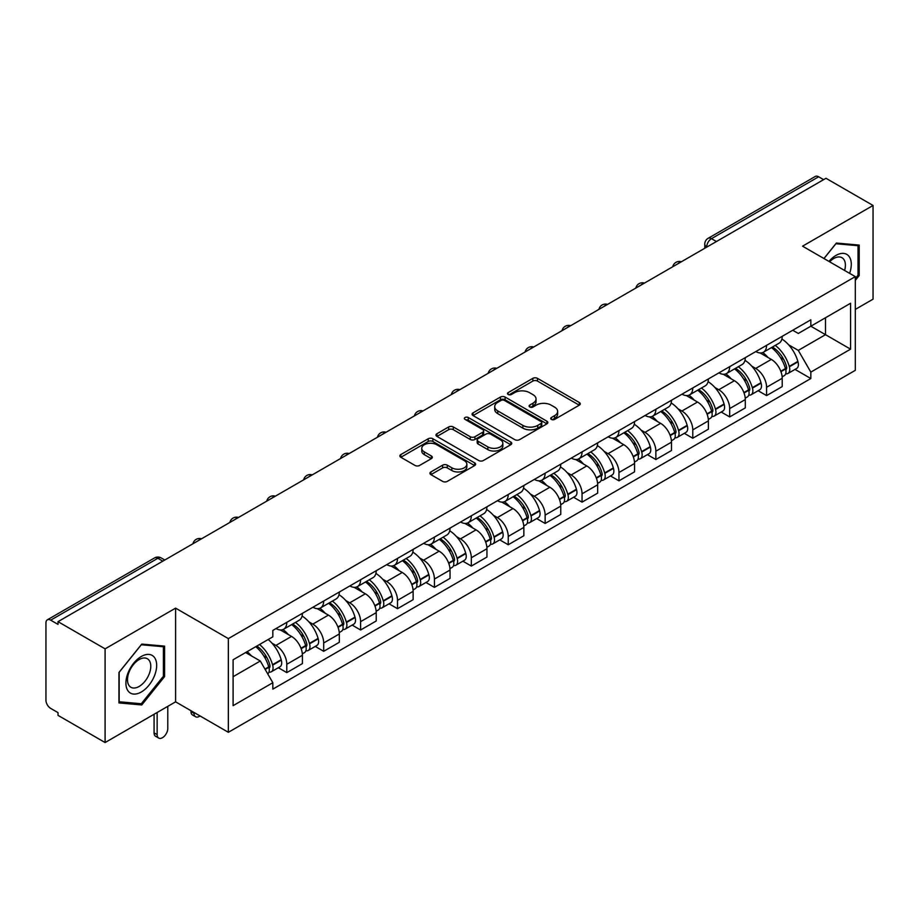 <?xml version="1.0" encoding="UTF-8"?>
<svg xmlns="http://www.w3.org/2000/svg" width="919" height="919" viewBox="0 0 919 919"><rect width="100%" height="100%" fill="white"/><g stroke="black" fill="none" stroke-linecap="round" stroke-linejoin="round"><path stroke-width="1.38" d="M551.366 419.409A2.297 1.333 0 0 0 554.616 419.409L579.292 405.164A3.285 1.895 0 0 0 580.245 403.82A3.285 1.895 0 0 0 579.292 402.488L537.489 378.352A3.285 1.895 0 0 0 532.836 378.352L508.173 392.597A2.297 1.333 0 0 0 507.495 393.539A2.297 1.333 0 0 0 508.173 394.469A2.297 1.333 0 0 0 511.423 394.469L514.617 392.631A10.511 6.065 0 0 1 529.47 392.631L532.963 394.642A10.511 6.065 0 0 1 536.041 398.926A10.511 6.065 0 0 1 532.963 403.223L529.769 405.061A2.297 1.333 0 0 0 529.091 406.003A2.297 1.333 0 0 0 529.769 406.945A2.297 1.333 0 0 0 533.02 406.945L536.214 405.095A10.511 6.065 0 0 1 551.067 405.095L554.559 407.106A10.511 6.065 0 0 1 557.638 411.402A10.511 6.065 0 0 1 554.559 415.687L551.366 417.536A2.297 1.333 0 0 0 550.688 418.467A2.297 1.333 0 0 0 551.366 419.409L551.366 417.536M430.896 471.929A3.285 1.895 0 0 0 429.931 473.274A3.285 1.895 0 0 0 430.896 474.618L442.625 481.384A3.285 1.895 0 0 0 447.266 481.384L474.675 465.565A3.285 1.895 0 0 0 475.628 464.221A3.285 1.895 0 0 0 474.675 462.889L432.872 438.754A3.285 1.895 0 0 0 428.22 438.754L400.822 454.572A3.285 1.895 0 0 0 399.857 455.916A3.285 1.895 0 0 0 400.822 457.248L414.986 465.428A3.285 1.895 0 0 0 419.627 465.428L431.356 458.661A3.285 1.895 0 0 0 432.321 457.317A3.285 1.895 0 0 0 431.356 455.973L424.337 451.918A8.788 5.077 0 0 1 421.764 448.334A8.788 5.077 0 0 1 427.186 443.647A8.788 5.077 0 0 1 436.755 444.75L464.279 460.637A8.788 5.077 0 0 1 466.852 464.221A8.788 5.077 0 0 1 461.43 468.908A8.788 5.077 0 0 1 451.849 467.805L447.266 465.163A3.285 1.895 0 0 0 442.625 465.163L430.896 471.929L430.896 474.618M228.36 638.602L175.598 608.137L105.099 648.848L58.012 621.658L825.974 178.286L873.05 205.465L802.551 246.177L855.302 276.63L228.36 638.602L228.36 732.305L855.302 370.334L855.302 276.63M514.847 439.684A3.285 1.895 0 0 0 519.488 439.684L546.885 423.866A3.285 1.895 0 0 0 547.85 422.533A3.285 1.895 0 0 0 546.885 421.189L505.094 397.054A3.285 1.895 0 0 0 500.441 397.054L473.044 412.872A3.285 1.895 0 0 0 472.079 414.216A3.285 1.895 0 0 0 473.044 415.56L514.847 439.684M465.956 419.903A2.297 1.333 0 0 1 468.288 420.236L468.288 417.502L510.78 442.039A3.285 1.895 0 0 1 511.745 443.372A3.285 1.895 0 0 1 510.78 444.716L483.383 460.534A3.285 1.895 0 0 1 478.73 460.534L436.939 436.399L436.939 433.722A3.285 1.895 0 0 0 435.974 435.066A3.285 1.895 0 0 0 436.939 436.399M436.939 433.722L448.656 426.956A3.285 1.895 0 0 1 453.308 426.956L470.252 436.743A3.285 1.895 0 0 0 474.905 436.743L482.682 432.252A3.285 1.895 0 0 0 483.647 430.908A3.285 1.895 0 0 0 482.682 429.564L465.037 419.374A2.297 1.333 0 0 1 464.359 418.444A2.297 1.333 0 0 1 465.784 417.215A2.297 1.333 0 0 1 468.288 417.502M105.099 648.848L105.099 742.541L58.012 715.361L58.012 712.627L50.683 708.4A6.697 3.86 -120 0 1 45.95 700.198L45.95 622.887A6.697 3.86 -120 0 1 47.34 619.831L154.507 557.948A6.697 3.86 60 0 1 157.85 558.281L50.683 620.164A6.697 3.86 -120 0 0 47.34 619.831M855.302 309.416L873.05 299.169L873.05 205.465M105.099 742.541L175.598 701.84L228.36 732.305M58.012 621.658L58.012 624.392L50.683 620.164M716.429 241.525L711.467 238.664A6.697 3.86 60 0 0 708.112 238.331L815.291 176.459A6.697 3.86 60 0 1 818.634 176.781L711.467 238.664A6.697 3.86 120 0 0 706.734 246.855L706.734 247.131M823.608 179.653L818.634 176.781M766.584 345.337A15.393 8.891 60 0 1 763.402 352.253L779.013 343.235A15.393 8.891 -120 0 0 782.195 336.32M751.765 366.153L755.705 368.427A15.393 8.891 60 0 1 766.584 387.278L782.207 378.26A15.393 8.891 -120 0 0 771.317 359.409L760.139 352.953M782.207 378.26L782.207 386.589L766.584 395.607L758.118 390.713M763.402 352.253A15.393 8.891 60 0 1 755.82 351.552M766.584 387.278L766.584 395.607M729.675 366.647A15.393 8.891 60 0 1 726.492 373.551L742.104 364.544A15.393 8.891 -120 0 0 745.298 357.629M721.208 412.022L729.675 416.916L745.298 407.898L745.298 399.57A15.393 8.891 -120 0 0 734.407 380.719L723.23 374.263M726.492 373.551A15.393 8.891 60 0 1 718.911 372.861M714.856 387.462L718.796 389.736A15.393 8.891 60 0 1 729.675 408.576L729.675 416.916M692.777 387.956A15.393 8.891 60 0 1 689.583 394.86L705.195 385.854A15.393 8.891 -120 0 0 708.388 378.938M684.31 433.331L692.777 438.225L708.388 429.207L708.388 420.879A15.393 8.891 -120 0 0 697.51 402.028L686.332 395.572M689.583 394.86A15.393 8.891 60 0 1 682.013 394.171M677.958 408.771L681.887 411.034A15.393 8.891 60 0 1 692.777 429.885L692.777 438.225M655.867 409.265A15.393 8.891 60 0 1 652.674 416.169L668.297 407.163A15.393 8.891 -120 0 0 671.479 400.247M647.401 454.641L655.867 459.534L671.479 450.517L671.479 442.177A15.393 8.891 -120 0 0 660.6 423.337L649.423 416.881M652.674 416.169A15.393 8.891 60 0 1 645.104 415.48M641.048 430.069L644.977 432.344A15.393 8.891 60 0 1 655.867 451.195L655.867 459.534M618.958 430.574A15.393 8.891 60 0 1 615.776 437.478L631.387 428.461A15.393 8.891 -120 0 0 634.569 421.557M610.492 475.95L618.958 480.832L634.569 471.826L634.569 463.486A15.393 8.891 -120 0 0 623.691 444.635L612.514 438.191M615.776 437.478A15.393 8.891 60 0 1 608.194 436.789M604.139 451.378L608.079 453.653A15.393 8.891 60 0 1 618.958 472.504L618.958 480.832M582.049 451.884A15.393 8.891 60 0 1 578.867 458.788L594.478 449.77A15.393 8.891 -120 0 0 597.66 442.866M573.582 497.259L582.049 502.142L597.66 493.135L597.66 484.795A15.393 8.891 -120 0 0 586.781 465.944L575.604 459.5M578.867 458.788A15.393 8.891 60 0 1 571.285 458.099M567.23 472.688L571.17 474.962A15.393 8.891 60 0 1 582.049 493.813L582.049 502.142M545.139 473.193A15.393 8.891 60 0 1 541.957 480.097L557.569 471.079A15.393 8.891 -120 0 0 560.762 464.175M536.673 518.569L545.139 523.451L560.762 514.445L560.762 506.105A15.393 8.891 -120 0 0 549.872 487.254L538.695 480.809M541.957 480.097A15.393 8.891 60 0 1 534.376 479.408M530.32 493.997L534.261 496.271A15.393 8.891 60 0 1 545.139 515.122L545.139 523.451M508.241 494.491A15.393 8.891 60 0 1 505.048 501.406L520.659 492.389A15.393 8.891 -120 0 0 523.853 485.485M499.764 539.878L508.241 544.76L523.853 535.743L523.853 527.414A15.393 8.891 -120 0 0 512.963 508.563L501.797 502.107M505.048 501.406A15.393 8.891 60 0 1 497.478 500.706M493.411 515.306L497.351 517.581A15.393 8.891 60 0 1 508.241 536.432L508.241 544.76M471.332 515.8A15.393 8.891 60 0 1 468.139 522.716L483.762 513.698A15.393 8.891 -120 0 0 486.944 506.794M462.866 561.187L471.332 566.07L486.944 557.052L486.944 548.723A15.393 8.891 -120 0 0 476.065 529.872L464.888 523.416M468.139 522.716A15.393 8.891 60 0 1 460.568 522.015M456.513 536.616L460.442 538.89A15.393 8.891 60 0 1 471.332 557.741L471.332 566.07M434.423 537.11A15.393 8.891 60 0 1 431.229 544.025L446.852 535.007A15.393 8.891 -120 0 0 450.034 528.103M425.957 582.485L434.423 587.379L450.034 578.361L450.034 570.033A15.393 8.891 -120 0 0 439.156 551.182L427.978 544.726M431.229 544.025A15.393 8.891 60 0 1 423.659 543.324M419.604 557.925L423.544 560.199A15.393 8.891 60 0 1 434.423 579.05L434.423 587.379M397.513 558.419A15.393 8.891 60 0 1 394.331 565.334L409.943 556.317A15.393 8.891 -120 0 0 413.125 549.401M389.047 603.794L397.513 608.688L413.125 599.67L413.125 591.342A15.393 8.891 -120 0 0 402.246 572.491L391.069 566.035M394.331 565.334A15.393 8.891 60 0 1 386.75 564.634M382.695 579.234L386.635 581.509A15.393 8.891 60 0 1 397.513 600.36L397.513 608.688M360.604 579.728A15.393 8.891 60 0 1 357.422 586.632L373.034 577.626A15.393 8.891 -120 0 0 376.227 570.71M352.138 625.104L360.604 629.997L376.227 620.98L376.227 612.651A15.393 8.891 -120 0 0 365.337 593.8L354.16 587.344M357.422 586.632A15.393 8.891 60 0 1 349.84 585.943M345.785 600.544L349.725 602.818A15.393 8.891 60 0 1 360.604 621.658L360.604 629.997M323.695 601.037A15.393 8.891 60 0 1 320.513 607.941L336.124 598.935A15.393 8.891 -120 0 0 339.318 592.02M315.228 646.413L323.695 651.307L339.318 642.289L339.318 633.961A15.393 8.891 -120 0 0 328.428 615.11L317.25 608.654M320.513 607.941A15.393 8.891 60 0 1 312.931 607.252M308.876 621.853L312.816 624.116A15.393 8.891 60 0 1 323.695 642.967L323.695 651.307M286.797 622.347A15.393 8.891 60 0 1 283.603 629.251L299.215 620.245A15.393 8.891 -120 0 0 302.408 613.329M278.331 667.722L286.797 672.616L302.408 663.598L302.408 655.258A15.393 8.891 -120 0 0 291.53 636.419L280.352 629.963M283.603 629.251A15.393 8.891 60 0 1 276.033 628.562M271.978 643.162L275.907 645.425A15.393 8.891 60 0 1 286.797 664.276L286.797 672.616M792.729 330.243L798.289 333.459L850.569 303.27L825.492 317.744L825.492 334.688L798.289 350.392L788.674 344.843M233.093 676.706L260.295 661.002L272.84 682.714L233.093 705.666L233.093 659.773L272.84 636.821L272.84 630.4L810.834 319.801L810.834 326.211L850.569 349.163L810.834 372.115L798.289 350.392M850.569 303.27L850.569 349.163M272.84 682.714L272.84 689.135L810.834 378.536L810.834 372.115M855.302 280.387L859.208 275.528L859.208 245.086L836.382 243.053L823.941 258.526M175.598 608.137L175.598 701.84M118.942 702.92L141.767 704.965L164.593 676.568L164.593 646.126L141.767 644.081L118.942 672.478L118.942 702.92M260.295 661.002L245.626 652.536M795.027 369.404L810.834 378.536M858.024 274.85L859.208 275.528M139.355 703.575L141.767 704.965M163.41 675.879L164.593 676.568M552.285 419.73L554.559 418.421A10.511 6.065 0 0 0 557.638 414.136L557.638 411.402M536.041 398.926L536.041 401.66A10.511 6.065 0 0 1 532.963 405.957L530.688 407.266M579.246 405.187L537.489 381.086A3.285 1.895 0 0 0 532.836 381.086L509.092 394.802M546.885 421.189L546.885 423.866L505.094 399.788A3.285 1.895 0 0 0 500.441 399.788L473.09 415.583M541.084 423.464A2.297 1.333 0 0 0 541.762 422.533A2.297 1.333 0 0 0 541.084 421.591L504.393 400.408A2.297 1.333 0 0 0 501.142 400.408L497.776 402.35A10.511 6.065 0 0 0 494.698 406.635A10.511 6.065 0 0 0 497.776 410.931L522.854 425.405A10.511 6.065 0 0 0 537.718 425.405L541.084 423.464L541.084 426.198A2.297 1.333 0 0 0 541.762 425.256L541.762 422.533M494.698 406.635L494.698 409.369A10.511 6.065 0 0 0 497.776 413.665L497.776 410.931M541.084 426.198L537.718 428.139A10.511 6.065 0 0 1 522.854 428.139L497.776 413.665M436.973 436.433L448.656 429.678L448.656 426.956M483.647 430.908L483.647 433.642A3.285 1.895 0 0 1 482.682 434.974L474.905 439.466A3.285 1.895 0 0 1 470.252 439.466L453.308 429.678A3.285 1.895 0 0 0 448.656 429.678M468.288 420.236L510.734 444.739M487.851 446.898A8.788 5.077 0 0 0 497.42 447.99A8.788 5.077 0 0 0 502.842 443.314A8.788 5.077 0 0 0 500.269 439.719L490.574 434.124A3.285 1.895 0 0 0 485.933 434.124L478.156 438.616A3.285 1.895 0 0 0 477.191 439.96A3.285 1.895 0 0 0 478.156 441.292L487.851 446.898L487.851 449.632A8.788 5.077 0 0 0 497.42 450.724A8.788 5.077 0 0 0 502.842 446.037L502.842 443.314M477.191 439.96L477.191 442.694A3.285 1.895 0 0 0 478.156 444.026L478.156 441.292M487.851 449.632L478.156 444.026M466.852 464.221L466.852 466.955A8.788 5.077 0 0 1 461.43 471.642A8.788 5.077 0 0 1 451.849 470.539L447.266 467.897A3.285 1.895 0 0 0 442.625 467.897L430.942 474.641M421.764 448.334L421.764 451.068A8.788 5.077 0 0 0 424.337 454.652L424.337 451.918M431.321 458.684L424.337 454.652M474.629 465.588L432.872 441.488A3.285 1.895 0 0 0 428.22 441.488L400.868 457.283M772.397 347.049A21.08 12.165 60 0 1 772.5 347.118A21.08 12.165 60 0 1 786.365 366.026L786.492 366.463A4.101 2.366 60 0 1 785.848 369.679A4.101 2.366 60 0 1 785.756 369.737M771.478 347.589A25.433 14.681 60 0 1 785.446 368.565L785.573 369.001A8.443 4.882 60 0 1 784.24 375.641L782.138 376.847M785.688 373.769A8.443 4.882 -120 0 0 788.02 373.447A8.443 4.882 -120 0 0 789.352 366.819L789.237 366.382A25.433 14.681 -120 0 0 775.257 345.406M781.885 339.031A25.433 14.681 60 0 1 797.864 361.397L797.991 361.833A8.443 4.882 60 0 1 796.658 368.462L788.02 373.447M762.804 352.54A25.433 14.681 60 0 1 768.112 357.56M780.472 357.594L783.712 359.467M849.615 273.345A21.746 12.556 120 0 0 849.225 256.654A21.746 12.556 120 0 0 828.938 261.41M844.63 270.473A16.462 9.512 120 0 0 843.837 259.434A16.462 9.512 120 0 0 841.988 257.711A16.462 9.512 120 0 0 829.616 261.8M823.987 258.549L835.911 243.73L858.024 245.706L858.024 275.195L855.302 278.583M856.565 244.856L858.024 245.706M154.61 657.682A21.746 12.556 120 0 0 133.6 663.311A21.746 12.556 120 0 0 127.971 690.812A21.746 12.556 120 0 0 148.981 685.183A21.746 12.556 120 0 0 154.61 657.682M149.223 660.462A16.462 9.512 120 0 0 147.373 658.751A16.462 9.512 120 0 0 132.049 666.436A16.462 9.512 120 0 0 129.051 685.551A16.462 9.512 120 0 0 130.9 687.263A16.462 9.512 120 0 0 146.224 679.578A16.462 9.512 120 0 0 149.223 660.462M141.296 703.747L119.171 701.771L119.171 672.271L141.296 644.759L163.41 646.735L163.41 676.223L141.296 703.747M161.951 645.885L163.41 646.735M735.487 368.358A21.08 12.165 60 0 1 735.591 368.427A21.08 12.165 60 0 1 749.467 387.336L749.582 387.772A4.101 2.366 60 0 1 748.939 390.989A4.101 2.366 60 0 1 748.847 391.046M734.568 368.898A25.433 14.681 60 0 1 748.537 389.874L748.663 390.311A8.443 4.882 60 0 1 747.331 396.951L745.229 398.157M748.778 395.078A8.443 4.882 -120 0 0 751.11 394.756A8.443 4.882 -120 0 0 752.454 388.128L752.328 387.692A25.433 14.681 -120 0 0 738.348 366.704M744.976 360.328A25.433 14.681 60 0 1 760.966 382.706L761.081 383.143A8.443 4.882 60 0 1 759.749 389.771L751.11 394.756M725.895 373.849A25.433 14.681 60 0 1 731.202 378.869M743.563 378.904L746.814 380.776M698.578 389.667A21.08 12.165 60 0 1 698.693 389.736A21.08 12.165 60 0 1 712.558 408.645L712.684 409.081A4.101 2.366 60 0 1 712.03 412.298A4.101 2.366 60 0 1 711.938 412.355M697.659 390.207A25.433 14.681 60 0 1 711.628 411.184L711.754 411.62A8.443 4.882 60 0 1 710.421 418.248L708.319 419.466M711.869 416.387A8.443 4.882 -120 0 0 714.212 416.066A8.443 4.882 -120 0 0 715.545 409.437L715.419 409.001A25.433 14.681 -120 0 0 701.45 388.013M708.067 381.638A25.433 14.681 60 0 1 724.057 404.015L724.183 404.452A8.443 4.882 60 0 1 722.839 411.08L714.212 416.066M688.986 395.159A25.433 14.681 60 0 1 694.293 400.167M706.665 400.213L709.905 402.074M661.669 410.977A21.08 12.165 60 0 1 661.783 411.034A21.08 12.165 60 0 1 675.649 429.954L675.775 430.391A4.101 2.366 60 0 1 675.12 433.607A4.101 2.366 60 0 1 675.028 433.653M660.75 411.505A25.433 14.681 60 0 1 674.73 432.493L674.845 432.929A8.443 4.882 60 0 1 673.512 439.558L671.41 440.775M674.96 437.697A8.443 4.882 -120 0 0 677.303 437.375A8.443 4.882 -120 0 0 678.636 430.747L678.509 430.31A25.433 14.681 -120 0 0 664.54 409.323M671.157 402.947A25.433 14.681 60 0 1 687.148 425.325L687.274 425.761A8.443 4.882 60 0 1 685.942 432.389L677.303 437.375M652.076 416.468A25.433 14.681 60 0 1 657.384 421.476M669.756 421.511L672.995 423.383M624.771 432.286A21.08 12.165 60 0 1 624.874 432.344A21.08 12.165 60 0 1 638.739 451.263L638.866 451.7A4.101 2.366 60 0 1 638.223 454.916A4.101 2.366 60 0 1 638.131 454.962M623.84 432.815A25.433 14.681 60 0 1 637.82 453.802L637.947 454.239A8.443 4.882 60 0 1 636.603 460.867L634.512 462.085M638.05 459.006A8.443 4.882 -120 0 0 640.394 458.684A8.443 4.882 -120 0 0 641.726 452.056L641.6 451.62A25.433 14.681 -120 0 0 627.631 430.632M634.248 424.256A25.433 14.681 60 0 1 650.238 446.634L650.365 447.071A8.443 4.882 60 0 1 649.032 453.699L640.394 458.684M615.167 437.777A25.433 14.681 60 0 1 620.486 442.786M632.846 442.82L636.086 444.693M587.861 453.595A21.08 12.165 60 0 1 587.965 453.653A21.08 12.165 60 0 1 601.83 472.573L601.956 473.009A4.101 2.366 60 0 1 601.313 476.226A4.101 2.366 60 0 1 601.221 476.272M586.942 454.124A25.433 14.681 60 0 1 600.911 475.112L601.037 475.548A8.443 4.882 60 0 1 599.705 482.176L597.603 483.394M601.141 480.315A8.443 4.882 -120 0 0 603.484 479.994A8.443 4.882 -120 0 0 604.817 473.354L604.702 472.917A25.433 14.681 -120 0 0 590.722 451.941M597.35 445.566A25.433 14.681 60 0 1 613.329 467.932L613.455 468.368A8.443 4.882 60 0 1 612.123 475.008L603.484 479.994M578.269 459.086A25.433 14.681 60 0 1 583.576 464.095M595.937 464.129L599.177 466.002M550.952 474.905A21.08 12.165 60 0 1 551.055 474.962A21.08 12.165 60 0 1 564.932 493.882L565.047 494.319A4.101 2.366 60 0 1 564.404 497.535A4.101 2.366 60 0 1 564.312 497.581M550.033 475.433A25.433 14.681 60 0 1 564.002 496.421L564.128 496.857A8.443 4.882 60 0 1 562.796 503.486L560.693 504.703M564.243 501.613A8.443 4.882 -120 0 0 566.575 501.303A8.443 4.882 -120 0 0 567.919 494.663L567.793 494.227A25.433 14.681 -120 0 0 553.812 473.251M560.441 466.875A25.433 14.681 60 0 1 576.42 489.241L576.546 489.678A8.443 4.882 60 0 1 575.214 496.317L566.575 501.303M541.36 480.396A25.433 14.681 60 0 1 546.667 485.404M559.028 485.439L562.267 487.311M514.043 496.214A21.08 12.165 60 0 1 514.146 496.271A21.08 12.165 60 0 1 528.023 515.191L528.149 515.628A4.101 2.366 60 0 1 527.495 518.844A4.101 2.366 60 0 1 527.403 518.89M513.124 496.742A25.433 14.681 60 0 1 527.092 517.719L527.219 518.167A8.443 4.882 60 0 1 525.886 524.795L523.784 526.013M527.334 522.922A8.443 4.882 -120 0 0 529.677 522.612A8.443 4.882 -120 0 0 531.01 515.973L530.883 515.536A25.433 14.681 -120 0 0 516.903 494.56M523.531 488.184A25.433 14.681 60 0 1 539.522 510.55L539.637 510.987A8.443 4.882 60 0 1 538.304 517.627L529.677 522.612M504.451 501.705A25.433 14.681 60 0 1 509.758 506.714M522.118 506.748L525.369 508.621M477.133 517.523A21.08 12.165 60 0 1 477.248 517.581A21.08 12.165 60 0 1 491.114 536.501L491.24 536.937A4.101 2.366 60 0 1 490.585 540.154A4.101 2.366 60 0 1 490.493 540.2M476.214 518.052A25.433 14.681 60 0 1 490.195 539.028L490.309 539.464A8.443 4.882 60 0 1 488.977 546.104L486.875 547.31M490.424 544.232A8.443 4.882 -120 0 0 492.768 543.922A8.443 4.882 -120 0 0 494.1 537.282L493.974 536.845A25.433 14.681 -120 0 0 480.005 515.869M486.622 509.494A25.433 14.681 60 0 1 502.613 531.86L502.739 532.296A8.443 4.882 60 0 1 501.395 538.936L492.768 543.922M467.541 523.014A25.433 14.681 60 0 1 472.848 528.023M485.221 528.057L488.46 529.93M440.235 538.833A21.08 12.165 60 0 1 440.339 538.89A21.08 12.165 60 0 1 454.204 557.799L454.331 558.235A4.101 2.366 60 0 1 453.687 561.463A4.101 2.366 60 0 1 453.595 561.509M439.305 539.361A25.433 14.681 60 0 1 453.285 560.337L453.412 560.774A8.443 4.882 60 0 1 452.068 567.414L449.977 568.62M453.515 565.541A8.443 4.882 -120 0 0 455.858 565.231A8.443 4.882 -120 0 0 457.191 558.591L457.065 558.155A25.433 14.681 -120 0 0 443.096 537.178M449.713 530.803A25.433 14.681 60 0 1 465.703 553.169L465.83 553.606A8.443 4.882 60 0 1 464.497 560.245L455.858 565.231M430.632 544.312A25.433 14.681 60 0 1 435.951 549.332M448.311 549.367L451.551 551.239M403.326 560.13A21.08 12.165 60 0 1 403.43 560.199A21.08 12.165 60 0 1 417.295 579.108L417.421 579.544A4.101 2.366 60 0 1 416.778 582.772A4.101 2.366 60 0 1 416.686 582.818M402.396 560.67A25.433 14.681 60 0 1 416.376 581.647L416.502 582.083A8.443 4.882 60 0 1 415.17 588.723L413.068 589.929M416.606 586.85A8.443 4.882 -120 0 0 418.949 586.529A8.443 4.882 -120 0 0 420.282 579.9L420.155 579.464A25.433 14.681 -120 0 0 406.187 558.488M412.815 552.112A25.433 14.681 60 0 1 428.794 574.478L428.92 574.915A8.443 4.882 60 0 1 427.588 581.543L418.949 586.529M393.734 565.622A25.433 14.681 60 0 1 399.041 570.642M411.402 570.676L414.641 572.548M366.417 581.44A21.08 12.165 60 0 1 366.52 581.509A21.08 12.165 60 0 1 380.397 600.417L380.512 600.854A4.101 2.366 60 0 1 379.869 604.07A4.101 2.366 60 0 1 379.777 604.128M365.498 581.98A25.433 14.681 60 0 1 379.467 602.956L379.593 603.392A8.443 4.882 60 0 1 378.26 610.032L376.158 611.238M379.708 608.16A8.443 4.882 -120 0 0 382.04 607.838A8.443 4.882 -120 0 0 383.372 601.21L383.257 600.773A25.433 14.681 -120 0 0 369.277 579.786M375.905 573.422A25.433 14.681 60 0 1 391.885 595.788L392.011 596.224A8.443 4.882 60 0 1 390.678 602.853L382.04 607.838M356.825 586.931A25.433 14.681 60 0 1 362.132 591.951M374.493 591.985L377.732 593.858M329.507 602.749A21.08 12.165 60 0 1 329.611 602.818A21.08 12.165 60 0 1 343.488 621.726L343.614 622.163A4.101 2.366 60 0 1 342.959 625.379A4.101 2.366 60 0 1 342.867 625.437M328.588 603.289A25.433 14.681 60 0 1 342.557 624.265L342.684 624.702A8.443 4.882 60 0 1 341.351 631.33L339.249 632.548M342.798 629.469A8.443 4.882 -120 0 0 345.13 629.147A8.443 4.882 -120 0 0 346.474 622.519L346.348 622.083A25.433 14.681 -120 0 0 332.368 601.095M338.996 594.719A25.433 14.681 60 0 1 354.987 617.097L355.102 617.534A8.443 4.882 60 0 1 353.769 624.162L345.13 629.147M319.915 608.24A25.433 14.681 60 0 1 325.223 613.249M337.583 613.295L340.834 615.156M292.598 624.058A21.08 12.165 60 0 1 292.713 624.116A21.08 12.165 60 0 1 306.578 643.036L306.705 643.472A4.101 2.366 60 0 1 306.05 646.689A4.101 2.366 60 0 1 305.958 646.735M194.047 712.501L194.047 713.316A7.524 4.342 120 0 0 195.609 716.763A7.524 4.342 120 0 0 200.043 715.958M195.609 716.763L192.53 714.982A7.524 4.342 -60 0 1 190.98 711.536L190.98 710.72M291.679 624.598A25.433 14.681 60 0 1 305.659 645.575L305.774 646.011A8.443 4.882 60 0 1 304.442 652.639L302.34 653.857M305.889 650.778A8.443 4.882 -120 0 0 308.233 650.457A8.443 4.882 -120 0 0 309.565 643.828L309.439 643.392A25.433 14.681 -120 0 0 295.47 622.404M302.087 616.029A25.433 14.681 60 0 1 318.077 638.406L318.204 638.843A8.443 4.882 60 0 1 316.86 645.471L308.233 650.457M283.006 629.549A25.433 14.681 60 0 1 288.313 634.558M300.685 634.592L303.925 636.465M256.826 646.068A21.08 12.165 60 0 1 269.669 664.345L269.795 664.782A4.101 2.366 60 0 1 269.152 667.998A4.101 2.366 60 0 1 269.049 668.044M157.149 712.501L157.149 734.626A7.524 4.342 120 0 0 158.7 738.072A7.524 4.342 120 0 0 164.501 736.05A7.524 4.342 120 0 0 167.786 728.48L167.786 706.355M158.7 738.072L155.633 736.291A7.524 4.342 -60 0 1 154.07 732.845L154.07 714.27M255.758 646.677A25.433 14.681 60 0 1 268.75 666.884L268.876 667.32A8.443 4.882 60 0 1 267.705 673.845M268.98 672.088A8.443 4.882 -120 0 0 271.323 671.766A8.443 4.882 -120 0 0 272.656 665.138L272.529 664.701A25.433 14.681 -120 0 0 259.549 644.495M268.176 639.509A25.433 14.681 60 0 1 281.168 659.716L281.294 660.152A8.443 4.882 60 0 1 279.962 666.78L271.323 671.766M247.131 651.663A25.433 14.681 60 0 1 251.415 655.867M263.776 655.902L267.015 657.774M706.964 246.993L706.734 246.855A6.697 3.86 0 0 1 704.77 244.121L704.77 248.256M323.695 642.967L339.318 633.961M360.604 621.658L376.227 612.651M397.513 600.36L413.125 591.342M434.423 579.05L450.034 570.033M471.332 557.741L486.944 548.723M508.241 536.432L523.853 527.414M545.139 515.122L560.762 506.105M582.049 493.813L597.66 484.795M618.958 472.504L634.569 463.486M655.867 451.195L671.479 442.177M692.777 429.885L708.388 420.879M729.675 408.576L745.298 399.57M286.797 664.276L302.408 655.258M275.907 645.425L291.53 636.419M312.816 624.116L328.428 615.11M349.725 602.818L365.337 593.8M386.635 581.509L402.246 572.491M423.544 560.199L439.156 551.182M460.442 538.89L476.065 529.872M497.351 517.581L512.963 508.563M534.261 496.271L549.872 487.254M571.17 474.962L586.781 465.944M608.079 453.653L623.691 444.635M644.977 432.344L660.6 423.337M681.887 411.034L697.51 402.028M718.796 389.736L734.407 380.719M755.705 368.427L771.317 359.409M680.761 262.122A6.697 3.86 120 0 0 677.808 263.822M643.863 283.431A6.697 3.86 120 0 0 640.899 285.131M606.954 304.74A6.697 3.86 120 0 0 603.99 306.441M570.044 326.05A6.697 3.86 120 0 0 567.092 327.75M533.135 347.359A6.697 3.86 120 0 0 530.183 349.059M496.226 368.657A6.697 3.86 120 0 0 493.273 370.368M459.316 389.966A6.697 3.86 120 0 0 456.364 391.678M422.418 411.275A6.697 3.86 120 0 0 419.455 412.987M385.509 432.585A6.697 3.86 120 0 0 382.557 434.296M348.6 453.894A6.697 3.86 120 0 0 345.647 455.606M311.69 475.203A6.697 3.86 120 0 0 308.738 476.904M274.781 496.513A6.697 3.86 120 0 0 271.829 498.213M237.883 517.822A6.697 3.86 120 0 0 234.919 519.522M200.974 539.131A6.697 3.86 120 0 0 198.022 540.832M162.824 561.153L157.85 558.281A6.697 3.86 120 0 1 161.204 557.948A6.697 6.697 0 0 0 154.507 557.948M554.559 418.421L554.559 415.687M529.769 406.945L529.769 405.061M532.963 405.957L532.963 403.223M508.173 394.469L508.173 392.597M532.836 381.086L532.836 378.352M537.489 381.086L537.489 378.352M579.292 405.164L579.292 402.488M473.044 415.56L473.044 412.872M500.441 399.788L500.441 397.054M505.094 399.788L505.094 397.054M522.854 428.139L522.854 425.405M537.718 428.139L537.718 425.405M453.308 429.678L453.308 426.956M470.252 439.466L470.252 436.743M474.905 439.466L474.905 436.743M482.682 434.974L482.682 432.252M510.78 444.716L510.78 442.039M442.625 467.897L442.625 465.163M447.266 467.897L447.266 465.163M451.849 470.539L451.849 467.805M431.356 458.661L431.356 455.973M400.822 457.248L400.822 454.572M428.22 441.488L428.22 438.754M432.872 441.488L432.872 438.754M474.675 465.565L474.675 462.889M780.943 371.678L785.573 369.001M789.352 366.819L797.991 361.833M789.237 366.382L797.864 361.397M785.435 368.53L786.698 367.807M780.794 371.253L785.446 368.565M744.034 392.987L748.663 390.311M752.454 388.128L761.081 383.143M752.328 387.692L760.966 382.706M748.525 389.84L749.789 389.116M743.885 392.562L748.537 389.874M707.136 414.285L711.754 411.62M715.545 409.437L724.183 404.452M715.419 409.001L724.057 404.015M711.628 411.149L712.88 410.425M706.975 413.872L711.628 411.184M670.227 435.595L674.845 432.929M678.636 430.747L687.274 425.761M678.509 430.31L687.148 425.325M674.718 432.458L675.97 431.735M670.066 435.181L674.73 432.493M633.317 456.904L637.947 454.239M641.726 452.056L650.365 447.071M641.6 451.62L650.238 446.634M637.809 453.768L639.073 453.044M633.157 456.49L637.82 453.802M596.408 478.213L601.037 475.548M604.817 473.354L613.455 468.368M604.702 472.917L613.329 467.932M600.9 475.077L602.163 474.353M596.259 477.8L600.911 475.112M559.499 499.522L564.128 496.857M567.919 494.663L576.546 489.678M567.793 494.227L576.42 489.241M563.99 496.386L565.254 495.663M559.349 499.109L564.002 496.421M522.601 520.832L527.219 518.167M531.01 515.973L539.637 510.987M530.883 515.536L539.522 510.55M527.092 517.696L528.345 516.96M522.44 520.418L527.092 517.719M485.691 542.141L490.309 539.464M494.1 537.282L502.739 532.296M493.974 536.845L502.613 531.86M490.183 539.005L491.435 538.27M485.531 541.716L490.195 539.028M448.782 563.45L453.412 560.774M457.191 558.591L465.83 553.606M457.065 558.155L465.703 553.169M453.274 560.314L454.537 559.579M448.621 563.025L453.285 560.337M411.873 584.76L416.502 582.083M420.282 579.9L428.92 574.915M420.155 579.464L428.794 574.478M416.364 581.612L417.628 580.888M411.723 584.335L416.376 581.647M374.963 606.069L379.593 603.392M383.372 601.21L392.011 596.224M383.257 600.773L391.885 595.788M379.455 602.921L380.719 602.198M374.814 605.644L379.467 602.956M338.054 627.367L342.684 624.702M346.474 622.519L355.102 617.534M346.348 622.083L354.987 617.097M342.557 624.231L343.809 623.507M337.905 626.953L342.557 624.265M190.98 711.536L194.047 713.316M301.156 648.676L305.774 646.011M309.565 643.828L318.204 638.843M309.439 643.392L318.077 638.406M305.648 645.54L306.9 644.816M300.995 648.263L305.659 645.575M154.07 732.845L157.149 734.626M265.177 669.457L268.876 667.32M272.656 665.138L281.294 660.152M272.529 664.701L281.168 659.716M268.739 666.849L269.991 666.126M264.959 669.066L268.75 666.884M681.335 261.789A6.697 6.697 0 0 0 672.742 266.751M644.426 283.098A6.697 6.697 0 0 0 635.845 288.061M607.516 304.407A6.697 6.697 0 0 0 598.935 309.37M570.607 325.717A6.697 6.697 0 0 0 562.026 330.679M533.709 347.026A6.697 6.697 0 0 0 525.117 351.988M496.8 368.335A6.697 6.697 0 0 0 488.207 373.286M459.891 389.645A6.697 6.697 0 0 0 451.298 394.596M422.981 410.954A6.697 6.697 0 0 0 414.4 415.905M386.072 432.263A6.697 6.697 0 0 0 377.491 437.214M349.163 453.572A6.697 6.697 0 0 0 340.581 458.524M312.265 474.87A6.697 6.697 0 0 0 303.672 479.833M275.355 496.18A6.697 6.697 0 0 0 266.763 501.142M238.446 517.489A6.697 6.697 0 0 0 229.865 522.452M201.537 538.798A6.697 6.697 0 0 0 192.956 543.761M164.788 560.016L161.204 557.948M708.112 238.331A6.697 6.697 0 0 0 704.77 244.121"/></g></svg>
